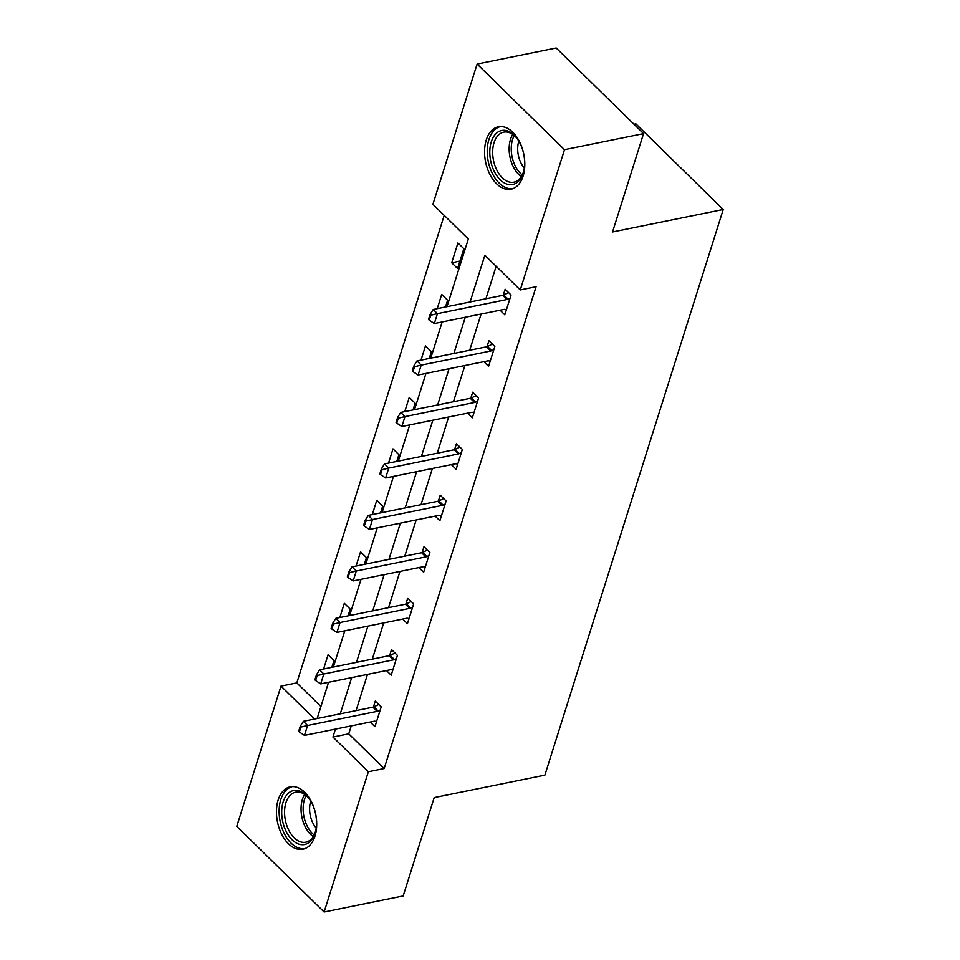 <?xml version="1.0" encoding="UTF-8"?>
<svg xmlns="http://www.w3.org/2000/svg" width="960" height="960" viewBox="0 0 960 960"><rect width="100%" height="100%" fill="white"/><g stroke="black" fill="none" stroke-linecap="round" stroke-linejoin="round"><path stroke-width="1.44" d="M523.092 176.076A31.836 19.488 78.5 0 1 511.008 189.216A31.836 19.488 78.5 0 1 489.792 174.228A31.836 19.488 78.5 0 1 486.264 139.968A31.836 19.488 78.5 0 1 498.348 126.816A31.836 19.488 78.5 0 1 519.564 141.816A31.836 19.488 78.5 0 1 523.092 176.076M314.988 836.088A31.836 19.488 78.5 0 1 302.916 849.228A31.836 19.488 78.5 0 1 281.688 834.24A31.836 19.488 78.5 0 1 278.16 799.98A31.836 19.488 78.5 0 1 290.244 786.828A31.836 19.488 78.5 0 1 311.472 801.828A31.836 19.488 78.5 0 1 314.988 836.088M633.984 124.248L635.868 123.864L723.228 209.496L544.884 775.128L434.196 797.604L403.188 895.944L324.132 912L236.772 826.368L280.992 686.112L314.568 719.028M444.216 215.388L296.808 682.908L280.992 686.112M446.988 306.66L468.324 239.016L432.9 204.3L477.12 64.056L564.492 149.688L520.26 289.932L484.848 255.228L470.112 301.968M564.492 149.688L643.548 133.632L556.188 48L477.12 64.056M296.808 682.908L320.916 706.536M331.848 667.332L333.972 660.588L328.068 654.804L323.592 669.012M348.084 615.852L350.208 609.108L344.304 603.324L339.828 617.532M364.308 564.372L366.444 557.628L360.54 551.844L356.052 566.052M380.544 512.892L382.668 506.148L376.764 500.364L372.288 514.572M396.768 461.412L398.904 454.668L393 448.884L388.524 463.092M413.004 409.932L415.128 403.188L409.236 397.392L404.748 411.612M429.24 358.452L431.364 351.708L425.46 345.912L420.984 360.132M445.464 306.972L447.6 300.216L441.696 294.432L437.22 308.652M457.584 268.536L463.824 248.736L457.932 242.952L451.68 262.752L457.584 268.536M351.252 725.88L348.744 733.824L384.168 768.54L536.076 286.728L520.26 289.932M496.152 266.304L485.916 298.752M481.104 314.028L469.692 350.244M464.88 365.508L453.456 401.724M448.644 416.988L437.232 453.204M432.408 468.468L420.996 504.684M416.184 519.96L404.76 556.164M399.948 571.44L388.536 607.644M383.712 622.92L372.3 659.124M367.488 674.4L356.064 710.604M370.212 722.028L374.952 726.672L381.192 706.872L375.288 701.088L373.416 707.04M386.448 670.548L391.188 675.192L397.428 655.392L391.524 649.608L389.652 655.56M402.672 619.068L407.412 623.712L413.664 603.912L407.76 598.128L405.876 604.08M418.908 567.588L423.648 572.232L429.888 552.432L423.984 546.648L422.112 552.6M435.144 516.108L439.884 520.752L446.124 500.952L440.22 495.168L438.348 501.12M451.368 464.628L456.108 469.272L462.36 449.472L456.456 443.688L454.572 449.64M467.604 413.148L472.344 417.792L478.584 397.992L472.68 392.208L470.808 398.16M483.84 361.656L488.58 366.312L494.82 346.512L488.916 340.728L487.044 346.68M500.064 310.176L504.804 314.832L511.056 295.032L505.152 289.248L503.268 295.2M643.548 133.632L612.54 231.972L723.228 209.496M384.168 768.54L368.352 771.744L324.132 912M335.436 729.084L332.94 737.028L368.352 771.744M465.288 317.244L453.876 353.448M449.064 368.724L437.64 404.928M432.828 420.204L421.416 456.408M416.604 471.684L405.18 507.888M400.368 523.164L388.944 559.368M384.132 574.644L372.72 610.86M367.908 626.124L356.484 662.34M351.672 677.604L340.26 713.82M317.136 718.512L328.56 682.296M333.372 667.032L344.784 630.816M349.608 615.552L361.02 579.336M365.832 564.072L377.256 527.856M382.068 512.58L393.48 476.376M398.304 461.1L409.716 424.896M414.528 409.62L425.952 373.416M430.764 358.14L442.176 321.936M348.744 733.824L332.94 737.028M459.936 261.084L451.68 262.752M300.924 727.056L300.216 726.36L298.656 731.304L299.364 732L300.924 727.056L307.584 725.472L303.336 721.308L372.912 707.184A4.08 2.388 134.4 0 0 373.92 706.836L378.768 704.496M376.596 721.452L374.952 721.212A4.08 2.388 134.4 0 0 374.04 721.248L304.464 735.372L307.584 725.472L377.16 711.348A4.08 2.388 134.4 0 0 378.168 711L380.208 710.016M299.364 732L304.464 735.372M303.336 721.308L300.216 726.36M297.216 790.416A27.552 16.872 78.5 0 1 308.436 797.832A27.552 16.872 78.5 0 1 315.372 832.008A27.552 16.872 78.5 0 1 300.996 844.62A27.552 16.872 78.5 0 1 281.796 815.124A27.552 16.872 78.5 0 1 297.216 790.416M308.892 798.432A25.512 15.624 -101.5 0 0 298.944 792.108A25.512 15.624 -101.5 0 0 295.608 792.204A25.512 15.624 -101.5 0 0 284.928 817.644A25.512 15.624 -101.5 0 0 302.436 842.292A25.512 15.624 -101.5 0 0 305.76 842.196A25.512 15.624 -101.5 0 0 315.564 831.288M292.476 786.6A31.632 19.368 -101.5 0 0 279.612 818.364A31.632 19.368 -101.5 0 0 301.272 848.64A31.632 19.368 -101.5 0 0 305.052 848.58M316.176 828.012A20.088 12.3 78.5 0 1 310.74 801.204M523.14 173.124A27.552 16.872 78.5 0 1 500.184 179.784A27.552 16.872 78.5 0 1 491.268 141.888A27.552 16.872 78.5 0 1 516.54 137.82A27.552 16.872 78.5 0 1 523.476 171.984A27.552 16.872 78.5 0 1 523.14 173.124M516.996 138.408A25.512 15.624 -101.5 0 0 503.712 132.18A25.512 15.624 -101.5 0 0 494.028 142.716A25.512 15.624 -101.5 0 0 496.86 170.172A25.512 15.624 -101.5 0 0 513.864 182.184A25.512 15.624 -101.5 0 0 523.548 171.648A25.512 15.624 -101.5 0 0 523.668 171.276M524.28 168A20.088 12.3 78.5 0 1 518.76 141.408A20.088 12.3 78.5 0 1 518.832 141.192M500.568 126.576A31.632 19.368 -101.5 0 0 488.904 139.572A31.632 19.368 -101.5 0 0 492.288 173.364A31.632 19.368 -101.5 0 0 513.156 188.568M317.16 675.576L316.452 674.88L314.892 679.824L315.6 680.52L317.16 675.576L323.82 673.992L319.572 669.828L389.148 655.704A4.08 2.388 134.4 0 0 390.156 655.356L394.992 653.016M392.832 669.972L391.188 669.732A4.08 2.388 134.4 0 0 390.276 669.768L320.7 683.892L323.82 673.992L393.396 659.868A4.08 2.388 134.4 0 0 394.404 659.52L396.444 658.536M315.6 680.52L320.7 683.892M319.572 669.828L316.452 674.88M333.396 624.084L332.676 623.4L331.116 628.344L331.824 629.04L333.396 624.084L340.056 622.512L335.808 618.348L405.384 604.224A4.08 2.388 134.4 0 0 406.38 603.876L411.228 601.524M409.068 618.492L407.412 618.252A4.08 2.388 134.4 0 0 406.512 618.288L336.936 632.412L340.056 622.512L409.632 608.388A4.08 2.388 134.4 0 0 410.64 608.04L412.668 607.056M331.824 629.04L336.936 632.412M335.808 618.348L332.676 623.4M349.62 572.604L348.912 571.92L347.352 576.864L348.06 577.56L349.62 572.604L356.28 571.032L352.032 566.868L421.608 552.744A4.08 2.388 134.4 0 0 422.616 552.396L427.464 550.044M425.292 567L423.648 566.772A4.08 2.388 134.4 0 0 422.736 566.808L353.16 580.932L356.28 571.032L425.856 556.908A4.08 2.388 134.4 0 0 426.864 556.56L428.904 555.576M348.06 577.56L353.16 580.932M352.032 566.868L348.912 571.92M365.856 521.124L365.148 520.428L363.588 525.384L364.296 526.08L365.856 521.124L372.516 519.552L368.268 515.388L437.844 501.264A4.08 2.388 134.4 0 0 438.852 500.916L443.688 498.564M441.528 515.52L439.884 515.292A4.08 2.388 134.4 0 0 438.972 515.328L369.396 529.452L372.516 519.552L442.092 505.428A4.08 2.388 134.4 0 0 443.1 505.08L445.14 504.096M364.296 526.08L369.396 529.452M368.268 515.388L365.148 520.428M382.08 469.644L381.372 468.948L379.812 473.904L380.52 474.6L382.08 469.644L388.752 468.072L384.504 463.908L454.08 449.784A4.08 2.388 134.4 0 0 455.076 449.424L459.924 447.084M457.764 464.04L456.108 463.812A4.08 2.388 134.4 0 0 455.208 463.848L385.632 477.972L388.752 468.072L458.328 453.948A4.08 2.388 134.4 0 0 459.336 453.6L461.364 452.616M380.52 474.6L385.632 477.972M384.504 463.908L381.372 468.948M398.316 418.164L397.608 417.468L396.048 422.424L396.756 423.12L398.316 418.164L404.976 416.592L400.728 412.428L470.304 398.304A4.08 2.388 134.4 0 0 471.312 397.944L476.16 395.604M473.988 412.56L472.344 412.32A4.08 2.388 134.4 0 0 471.432 412.368L401.856 426.492L404.976 416.592L474.552 402.468A4.08 2.388 134.4 0 0 475.56 402.12L477.6 401.124M396.756 423.12L401.856 426.492M400.728 412.428L397.608 417.468M414.552 366.684L413.844 365.988L412.284 370.944L412.992 371.64L414.552 366.684L421.212 365.112L416.964 360.948L486.54 346.812A4.08 2.388 134.4 0 0 487.548 346.464L492.384 344.124M490.224 361.08L488.58 360.84A4.08 2.388 134.4 0 0 487.668 360.888L418.092 375.012L421.212 365.112L490.788 350.988A4.08 2.388 134.4 0 0 491.796 350.628L493.824 349.644M412.992 371.64L418.092 375.012M416.964 360.948L413.844 365.988M430.776 315.204L430.068 314.508L428.508 319.464L429.216 320.148L430.776 315.204L437.448 313.632L433.2 309.468L502.764 295.332A4.08 2.388 134.4 0 0 503.772 294.984L508.62 292.644M506.46 309.6L504.804 309.36A4.08 2.388 134.4 0 0 503.904 309.408L434.328 323.532L437.448 313.632L507.024 299.508A4.08 2.388 134.4 0 0 508.032 299.148L510.06 298.164M429.216 320.148L434.328 323.532M433.2 309.468L430.068 314.508M378.168 711L373.92 706.836M377.16 711.348L372.912 707.184M313.2 836.592A25.512 15.624 78.5 0 1 304.644 794.46M306.132 795.6A24.672 15.108 -101.5 0 0 314.124 834.96M521.304 176.58A25.512 15.624 78.5 0 1 510.504 139.38A25.512 15.624 78.5 0 1 512.748 134.448M514.236 135.588A24.672 15.108 -101.5 0 0 512.556 139.536A24.672 15.108 -101.5 0 0 522.228 174.948M394.404 659.52L390.156 655.356M393.396 659.868L389.148 655.704M410.64 608.04L406.38 603.876M409.632 608.388L405.384 604.224M426.864 556.56L422.616 552.396M425.856 556.908L421.608 552.744M443.1 505.08L438.852 500.916M442.092 505.428L437.844 501.264M459.336 453.6L455.076 449.424M458.328 453.948L454.08 449.784M475.56 402.12L471.312 397.944M474.552 402.468L470.304 398.304M491.796 350.628L487.548 346.464M490.788 350.988L486.54 346.812M508.032 299.148L503.772 294.984M507.024 299.508L502.764 295.332"/></g></svg>
